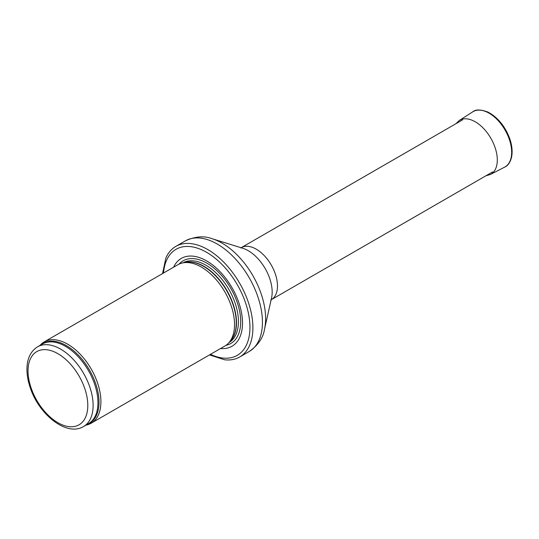 <?xml version="1.0" encoding="UTF-8"?>
<svg xmlns="http://www.w3.org/2000/svg" width="539" height="539" viewBox="0 0 539 539"><rect width="100%" height="100%" fill="white"/><g stroke="black" fill="none" stroke-linecap="round" stroke-linejoin="round"><path stroke-width="0.81" d="M86.051 425.089A46.954 27.105 -120 0 0 91.192 423.203A46.954 27.105 -120 0 0 98.388 385.58A46.954 27.105 -120 0 0 67.712 344.205A46.954 27.105 -120 0 0 44.238 341.881A46.954 27.105 -120 0 0 40.041 345.391M91.192 423.203L224.817 346.058A46.954 27.105 -120 0 0 228.839 342.75A46.954 27.105 -120 0 0 230.665 304.353A46.954 27.105 -120 0 0 201.343 267.061A46.954 27.105 -120 0 0 182.741 262.904A46.954 27.105 -120 0 0 177.87 264.737L44.238 341.881M220.552 348.517A50.706 29.274 -120 0 0 241.802 314.432A50.706 29.274 -120 0 0 206.653 260.923A50.706 29.274 -120 0 0 173.605 267.196M209.489 354.905L224.642 359.796A63.851 36.868 -120 0 0 239.68 356.993A63.851 36.868 -120 0 0 249.469 305.829A63.851 36.868 -120 0 0 207.751 249.557A63.851 36.868 -120 0 0 175.829 246.397A63.851 36.868 -120 0 0 165.877 258.013L162.535 273.583M60.577 349.097A46.01 26.566 -120 0 0 37.575 346.82C30.683 351.192 27.139 358.482 26.95 368.669C26.869 374.8 27.994 381.228 30.332 387.972C39.152 414.794 66.769 436.826 83.585 426.511A46.01 26.566 -120 0 0 90.64 389.643A46.01 26.566 -120 0 0 60.577 349.097M57.922 353.699A42.258 24.396 60 0 1 83.801 420.386A42.258 24.396 60 0 1 32.044 390.512A42.258 24.396 60 0 1 57.922 353.699M83.585 426.511L88.43 423.715A46.01 26.566 -120 0 0 95.484 386.847A46.01 26.566 -120 0 0 65.421 346.301A46.01 26.566 -120 0 0 42.419 344.023L37.575 346.82M87.048 424.51A46.239 26.694 -120 0 0 97.121 388.417A46.239 26.694 -120 0 0 66.331 345.587A46.239 26.694 -120 0 0 41.038 344.819M228.839 342.75L230.665 340.688A46.064 26.593 -120 0 0 232.457 303.019A46.064 26.593 -120 0 0 203.688 266.428A46.064 26.593 -120 0 0 185.436 262.352L182.741 262.904M230.005 341.436A46.01 26.566 -120 0 0 233.057 303.868A46.01 26.566 -120 0 0 203.964 266.313A46.01 26.566 -120 0 0 184.459 262.554M229.028 342.541A46.01 26.566 -120 0 0 235.927 305.626A46.01 26.566 -120 0 0 205.898 265.195A46.01 26.566 -120 0 0 183.017 262.843M225.962 345.324A47.722 27.556 -120 0 0 239.201 309.285A47.722 27.556 -120 0 0 206.956 263.187A47.722 27.556 -120 0 0 179.069 264.103M210.486 354.332A61.224 35.345 -120 0 0 249.907 325.084A61.224 35.345 -120 0 0 206.653 252.34A61.224 35.345 -120 0 0 163.533 273.01M239.68 356.993L249.207 351.495A63.851 36.868 -120 0 0 258.996 300.324A63.851 36.868 -120 0 0 217.278 244.059A63.851 36.868 -120 0 0 185.355 240.893L175.829 246.397M212.285 238.777L242.9 248.311A33.802 19.519 -120 0 1 248.263 250.702A33.802 19.519 -120 0 1 271.562 297.946L264.508 329.228A61.601 35.567 -120 0 0 222.061 243.136A61.601 35.567 -120 0 0 212.285 238.777C204.193 235.624 195.219 236.331 185.355 240.893M270.76 300.122L271.258 299.724A30.049 17.349 -120 0 0 275.867 275.651A30.049 17.349 -120 0 0 256.234 249.166A30.049 17.349 -120 0 0 241.209 247.684L240.616 247.92M504.619 167.151C508.863 165.648 515.715 156.647 509.813 138.806C505.07 126.2 497.746 117.273 487.856 112.031C480.593 109.363 475.539 109.309 472.703 111.869A31.929 18.434 -120 0 1 505.056 130.047A31.929 18.434 -120 0 1 504.619 167.151L490.416 174.488A31.181 18.003 -120 0 0 490.847 138.253A31.181 18.003 -120 0 0 459.248 120.507L455.92 123.721M264.508 329.228C263.194 337.812 258.093 345.229 249.207 351.495M271.258 299.724L492.585 171.941M241.209 247.684L462.536 119.901M490.416 174.488L485.969 175.768M472.703 111.869L459.248 120.507"/></g></svg>
